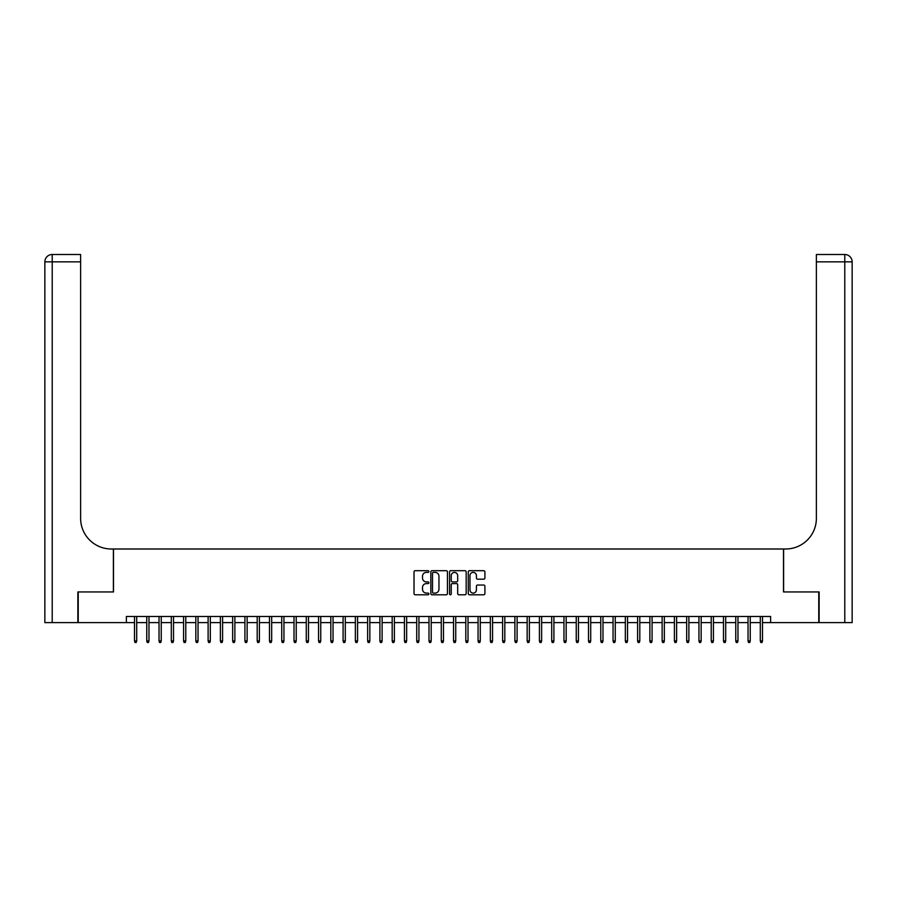 <?xml version="1.0" encoding="UTF-8"?>
<svg xmlns="http://www.w3.org/2000/svg" width="897" height="897" viewBox="0 0 897 897"><rect width="100%" height="100%" fill="white"/><g stroke="black" fill="none" stroke-linecap="round" stroke-linejoin="round"><path stroke-width="1.35" d="M428.867 571.546A0.841 0.841 0 0 0 428.026 570.694L415.221 570.694A1.2 1.2 0 0 0 414.022 571.905L414.022 593.579A1.2 1.2 0 0 0 415.221 594.789L428.026 594.789A0.841 0.841 0 0 0 428.867 593.949A0.841 0.841 0 0 0 428.026 593.096L426.367 593.096A3.857 3.857 0 0 1 422.509 589.251L422.509 587.445A3.857 3.857 0 0 1 426.367 583.588L428.026 583.588A0.841 0.841 0 0 0 428.867 582.747A0.841 0.841 0 0 0 428.026 581.895L426.367 581.895A3.857 3.857 0 0 1 422.509 578.049L422.509 576.244A3.857 3.857 0 0 1 426.367 572.387L428.026 572.387A0.841 0.841 0 0 0 428.867 571.546M483.696 579.193A1.2 1.2 0 0 0 484.907 577.982L484.907 571.905A1.2 1.2 0 0 0 483.696 570.694L469.49 570.694A1.2 1.2 0 0 0 468.279 571.905L468.279 593.579A1.2 1.2 0 0 0 469.49 594.789L483.696 594.789A1.2 1.2 0 0 0 484.907 593.579L484.907 586.234A1.2 1.2 0 0 0 483.696 585.035L477.619 585.035A1.2 1.2 0 0 0 476.419 586.234L476.419 589.878A3.218 3.218 0 0 1 473.19 593.096A3.218 3.218 0 0 1 469.972 589.878L469.972 575.605A3.218 3.218 0 0 1 473.19 572.387A3.218 3.218 0 0 1 476.419 575.605L476.419 577.982A1.2 1.2 0 0 0 477.619 579.193L483.696 579.193M126.387 622.619L78.23 622.619L78.23 591.942L113.504 591.942L113.504 548.998L783.496 548.998L783.496 591.942L818.77 591.942L818.77 622.619L770.613 622.619L770.613 616.486L126.387 616.486L126.387 622.619L134.494 622.619M447.446 571.905A1.2 1.2 0 0 0 446.246 570.694L432.029 570.694A1.2 1.2 0 0 0 430.829 571.905L430.829 593.579A1.2 1.2 0 0 0 432.029 594.789L446.246 594.789A1.2 1.2 0 0 0 447.446 593.579L447.446 571.905M450.754 570.694L464.971 570.694A1.2 1.2 0 0 1 466.171 571.905L466.171 593.579A1.2 1.2 0 0 1 464.971 594.789L458.894 594.789A1.2 1.2 0 0 1 457.683 593.579L457.683 584.788A1.2 1.2 0 0 0 456.483 583.588L452.447 583.588A1.2 1.2 0 0 0 451.236 584.788L451.236 593.949A0.841 0.841 0 0 1 450.395 594.789A0.841 0.841 0 0 1 449.554 593.949L449.554 571.905A1.2 1.2 0 0 1 450.754 570.694M136.703 622.619L146.76 622.619M148.969 622.619L159.027 622.619M161.236 622.619L171.305 622.619M173.513 622.619L183.571 622.619M185.78 622.619L195.838 622.619M198.046 622.619L208.115 622.619M210.324 622.619L220.382 622.619M222.591 622.619L232.659 622.619M234.868 622.619L244.926 622.619M247.135 622.619L257.192 622.619M259.401 622.619L269.47 622.619M271.679 622.619L281.736 622.619M283.945 622.619L294.014 622.619M296.223 622.619L306.281 622.619M308.49 622.619L318.547 622.619M320.756 622.619L330.825 622.619M333.034 622.619L343.091 622.619M345.3 622.619L355.369 622.619M357.578 622.619L367.635 622.619M369.844 622.619L379.902 622.619M382.111 622.619L392.18 622.619M394.388 622.619L404.446 622.619M406.655 622.619L416.724 622.619M418.933 622.619L428.99 622.619M431.199 622.619L441.257 622.619M443.466 622.619L453.534 622.619M455.743 622.619L465.801 622.619M468.01 622.619L478.067 622.619M480.276 622.619L490.345 622.619M492.554 622.619L502.612 622.619M504.82 622.619L514.889 622.619M517.098 622.619L527.156 622.619M529.365 622.619L539.422 622.619M541.631 622.619L551.7 622.619M553.909 622.619L563.966 622.619M566.175 622.619L576.244 622.619M578.453 622.619L588.51 622.619M590.719 622.619L600.777 622.619M602.986 622.619L613.055 622.619M615.264 622.619L625.321 622.619M627.53 622.619L637.599 622.619M639.808 622.619L649.865 622.619M652.074 622.619L662.132 622.619M664.341 622.619L674.409 622.619M676.618 622.619L686.676 622.619M688.885 622.619L698.954 622.619M701.162 622.619L711.22 622.619M713.429 622.619L723.487 622.619M725.695 622.619L735.764 622.619M737.973 622.619L748.031 622.619M750.24 622.619L760.297 622.619M762.506 622.619L770.613 622.619M433.352 572.387A0.841 0.841 0 0 0 432.511 573.228L432.511 592.255A0.841 0.841 0 0 0 433.352 593.096L435.101 593.096A3.857 3.857 0 0 0 438.958 589.251L438.958 576.244A3.857 3.857 0 0 0 435.101 572.387L433.352 572.387M457.683 575.672A3.218 3.218 0 0 0 454.465 572.443A3.218 3.218 0 0 0 451.236 575.672L451.236 580.695A1.2 1.2 0 0 0 452.447 581.895L456.483 581.895A1.2 1.2 0 0 0 457.683 580.695L457.683 575.672M134.494 640.907L134.976 642.499L136.209 642.499L136.703 640.907L134.494 640.907L134.494 616.486M136.703 640.907L136.703 616.486M77.86 591.942L113.381 591.942L113.381 548.998L111.295 548.998A30.677 30.677 0 0 1 80.618 518.32L80.618 261.857L52.217 261.857L52.217 622.619L77.86 622.619L77.86 591.942M52.217 622.619L44.85 622.619L44.85 261.857A7.367 7.367 0 0 1 52.217 254.501L80.618 254.501L80.618 261.857M80.618 254.501L52.217 254.501A7.367 7.367 0 0 0 44.85 261.857L52.217 261.857L52.217 254.501M111.295 548.998A30.677 30.677 0 0 1 80.618 518.32M844.783 622.619L844.783 261.857L852.15 261.857A7.367 7.367 0 0 0 844.783 254.501A7.367 7.367 0 0 1 852.15 261.857A7.367 7.367 0 0 0 844.783 254.501A7.367 7.367 0 0 1 852.15 261.857L852.15 622.619L819.14 622.619L819.14 591.942L783.619 591.942L783.619 548.998L785.705 548.998A30.677 30.677 0 0 0 816.382 518.32L816.382 254.501L844.783 254.501L816.382 254.501M785.705 548.998A30.677 30.677 0 0 0 816.382 518.32M146.76 640.907L147.254 642.499L148.476 642.499L148.969 640.907L146.76 640.907L146.76 616.486M148.969 640.907L148.969 616.486M159.027 640.907L159.52 642.499L160.754 642.499L161.236 640.907L159.027 640.907L159.027 616.486M161.236 640.907L161.236 616.486M171.305 640.907L171.787 642.499L173.02 642.499L173.513 640.907L171.305 640.907L171.305 616.486M173.513 640.907L173.513 616.486M183.571 640.907L184.064 642.499L185.287 642.499L185.78 640.907L183.571 640.907L183.571 616.486M185.78 640.907L185.78 616.486M195.838 640.907L196.331 642.499L197.564 642.499L198.046 640.907L195.838 640.907L195.838 616.486M198.046 640.907L198.046 616.486M208.115 640.907L208.609 642.499L209.831 642.499L210.324 640.907L208.115 640.907L208.115 616.486M210.324 640.907L210.324 616.486M220.382 640.907L220.875 642.499L222.097 642.499L222.591 640.907L220.382 640.907L220.382 616.486M222.591 640.907L222.591 616.486M232.659 640.907L233.142 642.499L234.375 642.499L234.868 640.907L232.659 640.907L232.659 616.486M234.868 640.907L234.868 616.486M244.926 640.907L245.419 642.499L246.641 642.499L247.135 640.907L244.926 640.907L244.926 616.486M247.135 640.907L247.135 616.486M257.192 640.907L257.686 642.499L258.919 642.499L259.401 640.907L257.192 640.907L257.192 616.486M259.401 640.907L259.401 616.486M269.47 640.907L269.963 642.499L271.186 642.499L271.679 640.907L269.47 640.907L269.47 616.486M271.679 640.907L271.679 616.486M281.736 640.907L282.23 642.499L283.452 642.499L283.945 640.907L281.736 640.907L281.736 616.486M283.945 640.907L283.945 616.486M294.014 640.907L294.496 642.499L295.73 642.499L296.223 640.907L294.014 640.907L294.014 616.486M296.223 640.907L296.223 616.486M306.281 640.907L306.774 642.499L307.996 642.499L308.49 640.907L306.281 640.907L306.281 616.486M308.49 640.907L308.49 616.486M318.547 640.907L319.04 642.499L320.274 642.499L320.756 640.907L318.547 640.907L318.547 616.486M320.756 640.907L320.756 616.486M330.825 640.907L331.318 642.499L332.54 642.499L333.034 640.907L330.825 640.907L330.825 616.486M333.034 640.907L333.034 616.486M343.091 640.907L343.585 642.499L344.807 642.499L345.3 640.907L343.091 640.907L343.091 616.486M345.3 640.907L345.3 616.486M355.369 640.907L355.851 642.499L357.084 642.499L357.578 640.907L355.369 640.907L355.369 616.486M357.578 640.907L357.578 616.486M367.635 640.907L368.129 642.499L369.351 642.499L369.844 640.907L367.635 640.907L367.635 616.486M369.844 640.907L369.844 616.486M379.902 640.907L380.395 642.499L381.629 642.499L382.111 640.907L379.902 640.907L379.902 616.486M382.111 640.907L382.111 616.486M392.18 640.907L392.673 642.499L393.895 642.499L394.388 640.907L392.18 640.907L392.18 616.486M394.388 640.907L394.388 616.486M404.446 640.907L404.939 642.499L406.162 642.499L406.655 640.907L404.446 640.907L404.446 616.486M406.655 640.907L406.655 616.486M416.724 640.907L417.206 642.499L418.439 642.499L418.933 640.907L416.724 640.907L416.724 616.486M418.933 640.907L418.933 616.486M428.99 640.907L429.484 642.499L430.706 642.499L431.199 640.907L428.99 640.907L428.99 616.486M431.199 640.907L431.199 616.486M441.257 640.907L441.75 642.499L442.983 642.499L443.466 640.907L441.257 640.907L441.257 616.486M443.466 640.907L443.466 616.486M453.534 640.907L454.017 642.499L455.25 642.499L455.743 640.907L453.534 640.907L453.534 616.486M455.743 640.907L455.743 616.486M465.801 640.907L466.294 642.499L467.516 642.499L468.01 640.907L465.801 640.907L465.801 616.486M468.01 640.907L468.01 616.486M478.067 640.907L478.561 642.499L479.794 642.499L480.276 640.907L478.067 640.907L478.067 616.486M480.276 640.907L480.276 616.486M490.345 640.907L490.838 642.499L492.061 642.499L492.554 640.907L490.345 640.907L490.345 616.486M492.554 640.907L492.554 616.486M502.612 640.907L503.105 642.499L504.327 642.499L504.82 640.907L502.612 640.907L502.612 616.486M504.82 640.907L504.82 616.486M514.889 640.907L515.371 642.499L516.605 642.499L517.098 640.907L514.889 640.907L514.889 616.486M517.098 640.907L517.098 616.486M527.156 640.907L527.649 642.499L528.871 642.499L529.365 640.907L527.156 640.907L527.156 616.486M529.365 640.907L529.365 616.486M539.422 640.907L539.916 642.499L541.149 642.499L541.631 640.907L539.422 640.907L539.422 616.486M541.631 640.907L541.631 616.486M551.7 640.907L552.193 642.499L553.415 642.499L553.909 640.907L551.7 640.907L551.7 616.486M553.909 640.907L553.909 616.486M563.966 640.907L564.46 642.499L565.682 642.499L566.175 640.907L563.966 640.907L563.966 616.486M566.175 640.907L566.175 616.486M576.244 640.907L576.726 642.499L577.96 642.499L578.453 640.907L576.244 640.907L576.244 616.486M578.453 640.907L578.453 616.486M588.51 640.907L589.004 642.499L590.226 642.499L590.719 640.907L588.51 640.907L588.51 616.486M590.719 640.907L590.719 616.486M600.777 640.907L601.27 642.499L602.504 642.499L602.986 640.907L600.777 640.907L600.777 616.486M602.986 640.907L602.986 616.486M613.055 640.907L613.548 642.499L614.77 642.499L615.264 640.907L613.055 640.907L613.055 616.486M615.264 640.907L615.264 616.486M625.321 640.907L625.814 642.499L627.037 642.499L627.53 640.907L625.321 640.907L625.321 616.486M627.53 640.907L627.53 616.486M637.599 640.907L638.081 642.499L639.314 642.499L639.808 640.907L637.599 640.907L637.599 616.486M639.808 640.907L639.808 616.486M649.865 640.907L650.359 642.499L651.581 642.499L652.074 640.907L649.865 640.907L649.865 616.486M652.074 640.907L652.074 616.486M662.132 640.907L662.625 642.499L663.858 642.499L664.341 640.907L662.132 640.907L662.132 616.486M664.341 640.907L664.341 616.486M674.409 640.907L674.903 642.499L676.125 642.499L676.618 640.907L674.409 640.907L674.409 616.486M676.618 640.907L676.618 616.486M686.676 640.907L687.169 642.499L688.391 642.499L688.885 640.907L686.676 640.907L686.676 616.486M688.885 640.907L688.885 616.486M698.954 640.907L699.436 642.499L700.669 642.499L701.162 640.907L698.954 640.907L698.954 616.486M701.162 640.907L701.162 616.486M711.22 640.907L711.713 642.499L712.936 642.499L713.429 640.907L711.22 640.907L711.22 616.486M713.429 640.907L713.429 616.486M723.487 640.907L723.98 642.499L725.213 642.499L725.695 640.907L723.487 640.907L723.487 616.486M725.695 640.907L725.695 616.486M735.764 640.907L736.246 642.499L737.48 642.499L737.973 640.907L735.764 640.907L735.764 616.486M737.973 640.907L737.973 616.486M748.031 640.907L748.524 642.499L749.746 642.499L750.24 640.907L748.031 640.907L748.031 616.486M750.24 640.907L750.24 616.486M760.297 640.907L760.791 642.499L762.024 642.499L762.506 640.907L760.297 640.907L760.297 616.486M762.506 640.907L762.506 616.486M844.783 254.501L844.783 261.857L816.382 261.857"/></g></svg>
